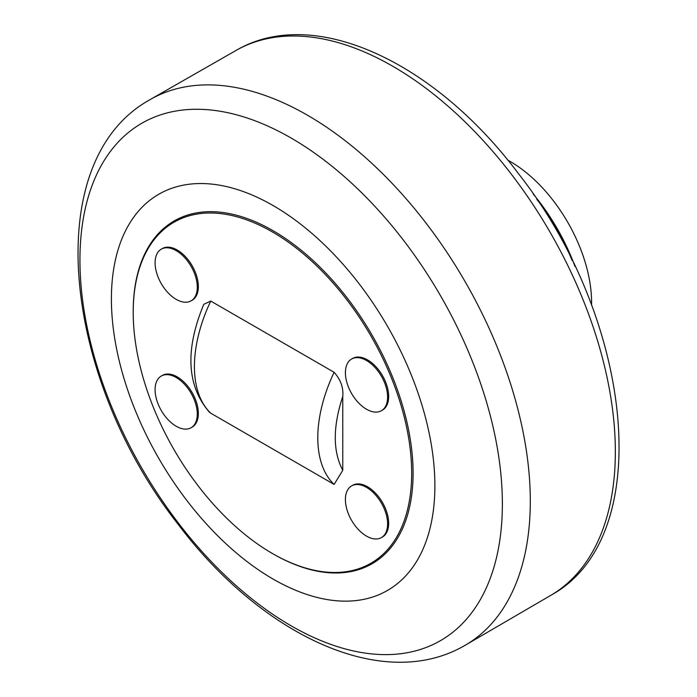 <?xml version="1.0" encoding="UTF-8"?>
<svg xmlns="http://www.w3.org/2000/svg" width="697" height="697" viewBox="0 0 697 697"><rect width="100%" height="100%" fill="white"/><g stroke="black" fill="none" stroke-linecap="round" stroke-linejoin="round"><path stroke-width="1.05" d="M111.407 298.961A228.729 132.055 60 0 1 273.146 205.58A228.729 132.055 60 0 1 434.884 485.722A228.729 132.055 60 0 1 273.146 579.102A228.729 132.055 60 0 1 111.407 298.961M133.205 312.361L133.205 311.55A197.904 114.256 60 0 1 273.146 230.751A197.904 114.256 60 0 1 413.086 473.132A197.904 114.256 60 0 1 273.146 553.923L272.44 553.523A196.911 113.689 60 0 1 133.205 312.361A196.911 113.689 60 0 1 272.44 231.97A196.911 113.689 60 0 1 411.674 473.132A196.911 113.689 60 0 1 272.44 553.523M210.755 413.199L209.222 411.997C186.77 385.685 184.958 349.789 203.785 304.319L210.755 301.069L334.124 372.294C340.685 379.638 343.56 387.68 342.767 396.419L342.767 470.275L334.124 484.424L210.755 413.199A113.602 65.588 -60 0 1 194.419 366.561A113.602 65.588 -60 0 1 210.755 301.069M351.584 359.042L352.638 358.432A29.832 17.225 60 0 1 367.554 359.913L367.598 359.94A29.771 17.19 60 0 1 388.656 396.401A29.771 17.19 60 0 1 388.656 396.427L388.656 396.454A29.832 17.225 60 0 1 382.47 410.106L381.416 410.716A29.832 17.225 60 0 1 358.432 402.727A29.832 17.225 60 0 1 345.407 372.703A29.832 17.225 60 0 1 351.584 359.042A29.832 17.225 60 0 1 374.577 367.031A29.832 17.225 60 0 1 387.602 397.063A29.832 17.225 60 0 1 381.416 410.716M351.584 485.914L352.638 485.304A29.832 17.225 60 0 1 367.554 486.785L367.598 486.811A29.771 17.19 60 0 1 388.656 523.273A29.771 17.19 60 0 1 388.656 523.299A29.832 17.225 60 0 1 382.47 536.986L381.416 537.587A29.832 17.225 60 0 1 358.432 529.598A29.832 17.225 60 0 1 345.407 499.575A29.832 17.225 60 0 1 351.584 485.914A29.832 17.225 60 0 1 374.577 493.912A29.832 17.225 60 0 1 387.602 523.935A29.832 17.225 60 0 1 381.416 537.587M161.277 249.169L162.331 248.559A29.832 17.225 60 0 1 177.247 250.04L177.291 250.057A29.771 17.19 60 0 1 198.34 286.528A29.771 17.19 60 0 1 198.34 286.554A29.832 17.225 60 0 1 192.163 300.233L191.109 300.843A29.832 17.225 60 0 1 168.116 292.853A29.832 17.225 60 0 1 155.091 262.821A29.832 17.225 60 0 1 161.277 249.169A29.832 17.225 60 0 1 184.261 257.158A29.832 17.225 60 0 1 197.286 287.181A29.832 17.225 60 0 1 191.109 300.843M161.277 376.04L162.331 375.43A29.832 17.225 60 0 1 177.247 376.911L177.291 376.938A29.771 17.19 60 0 1 198.34 413.399A29.771 17.19 60 0 1 198.34 413.426L198.34 413.452A29.832 17.225 60 0 1 192.163 427.104L191.109 427.714A29.832 17.225 60 0 1 168.116 419.725A29.832 17.225 60 0 1 155.091 389.701A29.832 17.225 60 0 1 161.277 376.04A29.832 17.225 60 0 1 184.261 384.038A29.832 17.225 60 0 1 197.286 414.062A29.832 17.225 60 0 1 191.109 427.714M367.598 359.94L367.554 359.913A29.832 17.225 60 0 1 388.656 396.454M367.598 486.811L367.554 486.785A29.832 17.225 60 0 1 388.656 523.325L388.656 523.273M177.291 250.057L177.247 250.04A29.832 17.225 60 0 1 198.34 286.572L198.34 286.528M177.291 376.938L177.247 376.911A29.832 17.225 60 0 1 198.34 413.452M572.132 260.521A149.175 86.123 -120 0 0 536.803 199.325M574.973 266.402A146.684 84.686 -120 0 0 533.127 193.923M591.561 305.208A115.214 66.52 -120 0 0 591.596 302.55A115.214 66.52 -120 0 0 507.808 160.153M79.937 259.998A298.708 172.455 60 0 1 189.427 109.473A298.708 172.455 60 0 1 404.382 241.432A298.708 172.455 60 0 1 502.371 503.887A298.708 172.455 60 0 1 392.881 654.413A298.708 172.455 60 0 1 177.927 522.454A298.708 172.455 60 0 1 79.937 259.998M307.525 115.249A315.061 181.9 60 0 1 426.947 224.286A315.061 181.9 60 0 1 464.08 645.901L551.902 594.707A314.652 181.664 -120 0 0 512.129 175.208A314.652 181.664 -120 0 0 392.855 66.311A314.652 181.664 -120 0 0 237.268 49.748L149.027 100.211A315.061 181.9 60 0 1 307.525 115.249M334.124 484.424A113.602 65.588 -60 0 1 317.797 437.794A113.602 65.588 -60 0 1 334.124 372.294M342.767 470.275C332.783 451.421 332.783 426.799 342.767 396.419M149.027 100.211C38.483 162.619 63.906 378.872 177.901 523.996C260.617 634.183 381.721 692.984 464.08 645.901M551.902 594.707C657.158 535.949 633.164 319.008 518.167 173.274C435.242 62.643 315.079 5.315 237.268 49.748"/></g></svg>
